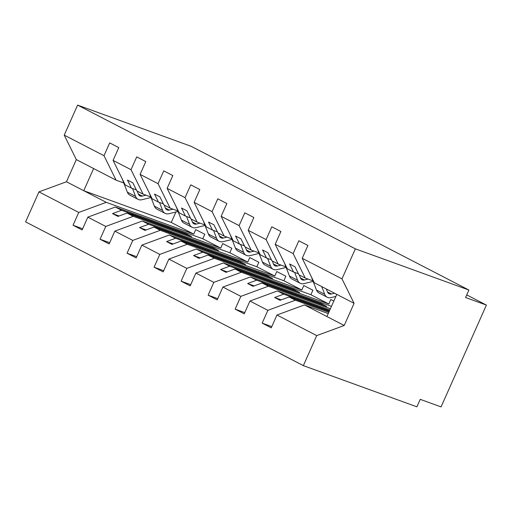 <?xml version="1.0" encoding="UTF-8"?>
<svg xmlns="http://www.w3.org/2000/svg" width="512" height="512" viewBox="0 0 512 512"><rect width="100%" height="100%" fill="white"/><g stroke="black" fill="none" stroke-linecap="round" stroke-linejoin="round"><path stroke-width="0.77" d="M333.818 301.056L330.829 299.507L328.826 304L241.325 272.25L213.83 282.362L195.891 273.075L223.386 262.963L310.886 294.714L312.89 290.221L303.808 285.523L301.811 290.016L214.304 258.266L186.816 268.378L168.87 259.098L196.365 248.986L283.866 280.736L285.869 276.243L276.787 271.546L274.79 276.038L187.29 244.288L159.795 254.4L141.856 245.114L169.344 235.002L256.851 266.752L258.848 262.259L249.773 257.562L247.77 262.054L160.269 230.304L132.774 240.416L114.835 231.13L142.33 221.018L229.83 252.768L231.834 248.282L222.752 243.578L220.755 248.07L133.248 216.32L105.76 226.432L87.814 217.152L115.309 207.04L202.81 238.79L204.813 234.298L195.731 229.6L193.734 234.093L106.227 202.342L78.739 212.454L38.963 191.872L25.6 221.894L303.354 365.626L416.902 406.822L420.237 399.341L441.069 406.899L486.4 305.082L465.568 297.523L468.902 290.035L191.142 146.304L77.6 105.101L64.23 135.123L104.006 155.706L109.702 142.899L118.784 147.603L113.082 160.403L131.021 169.683L136.723 156.883L145.798 161.581L140.102 174.381L152.192 198.861L158.464 202.106L154.483 194.048L159.885 196.845L163.866 204.902L170.138 208.141L158.042 183.667L140.102 174.381M328.794 312.339L295.366 300.211L289.094 296.966L280.051 300.294L274.643 297.498L283.693 294.17L277.421 290.931L249.933 301.043L244.23 313.843L235.155 309.146L240.851 296.346L268.346 286.234L262.074 282.989L253.03 286.317L247.629 283.52L256.672 280.192L250.406 276.947L222.912 287.059L217.21 299.859L208.134 295.162L213.83 282.362M271.789 326.618L262.17 323.13L267.872 310.323L295.366 300.211M303.354 365.626L316.723 335.603L276.947 315.021L271.251 327.827L262.17 323.13M276.947 315.021L304.442 304.909L328.256 313.549M330.394 308.742L268.346 286.234M244.768 312.634L235.155 309.146M329.856 309.952L277.421 290.931M217.747 298.65L208.134 295.162M331.456 306.355L250.406 276.947M186.816 268.378L181.114 281.184L190.195 285.882L195.891 273.075M190.733 284.672L181.114 281.184M159.795 254.4L154.093 267.2L163.174 271.898L168.87 259.098M163.712 270.688L154.093 267.2M132.774 240.416L127.078 253.216L136.154 257.914L141.856 245.114M136.691 256.71L127.078 253.216M105.76 226.432L100.058 239.238L109.133 243.936L114.835 231.13M109.677 242.726L100.058 239.238M316.723 335.603L344.211 325.491L354.08 303.328L314.31 282.752L302.214 258.272L307.917 245.472L298.835 240.774L293.139 253.574L275.194 244.294L287.29 268.768L293.555 272.013L289.581 263.962L294.982 266.758L298.963 274.81L305.229 278.054L293.139 253.574M305.229 278.054L312.928 280.845M275.194 244.294L280.896 231.488L271.821 226.79L266.118 239.597L248.179 230.31L260.269 254.784L266.541 258.029L262.56 249.978L267.962 252.774L271.942 260.826L278.208 264.07L266.118 239.597M278.208 264.07L285.907 266.861M248.179 230.31L253.875 217.51L244.8 212.813L239.098 225.613L221.158 216.326L233.248 240.806L239.52 244.051L235.539 235.994L240.947 238.79L244.922 246.848L251.194 250.086L239.098 225.613M251.194 250.086L258.886 252.883M221.158 216.326L226.861 203.526L217.779 198.829L212.083 211.629L194.138 202.349L206.234 226.822L212.499 230.067L208.525 222.016L213.926 224.813L217.907 232.864L224.173 236.109L212.083 211.629M224.173 236.109L231.872 238.899M194.138 202.349L199.84 189.542L190.758 184.845L185.062 197.651L167.123 188.365L179.213 212.838L185.478 216.083L181.504 208.032L186.906 210.829L190.886 218.88L197.152 222.125L185.062 197.651M197.152 222.125L204.851 224.915M167.123 188.365L172.819 175.565L163.744 170.867L158.042 183.667M170.138 208.141L177.83 210.938M150.816 196.954L143.117 194.163L131.021 169.683M78.739 212.454L73.037 225.254L82.118 229.952L87.814 217.152M82.656 228.742L73.037 225.254M123.795 182.976L116.096 180.179L104.006 155.706M486.4 305.082L466.733 294.906M267.872 310.323L249.933 301.043M240.851 296.346L222.912 287.059M354.08 303.328L341.99 278.854L302.214 258.272M341.99 278.854L355.354 248.832L77.6 105.101M298.458 273.792L293.555 272.013M329.165 311.507L289.094 296.966M329.485 310.79L283.693 294.17M271.437 259.808L266.541 258.029M262.074 282.989L326.662 306.419L321.254 303.622L256.672 280.192M235.059 269.005L299.642 292.442L294.24 289.645L229.651 266.208L220.608 269.536L226.01 272.333L235.059 269.005L241.325 272.25M229.651 266.208L223.386 262.963M244.422 245.824L239.52 244.051M310.886 294.714L328.826 304M208.038 255.021L272.621 278.458L267.219 275.661L202.637 252.224L193.587 255.552L198.995 258.349L208.038 255.021L214.304 258.266M202.637 252.224L196.365 248.986M217.402 231.846L212.499 230.067M283.866 280.736L301.811 290.016M181.018 241.043L245.606 264.474L240.198 261.683L175.616 238.246L166.573 241.574L171.974 244.371L181.018 241.043L187.29 244.288M175.616 238.246L169.344 235.002M190.381 217.862L185.478 216.083M256.851 266.752L274.79 276.038M153.997 227.059L218.586 250.496L213.184 247.699L148.595 224.262L139.552 227.59L144.954 230.387L153.997 227.059L160.269 230.304M148.595 224.262L142.33 221.018M163.366 203.878L158.464 202.106M229.83 252.768L247.77 262.054M126.982 213.075L191.565 236.512L186.163 233.715L121.574 210.285L112.531 213.606L117.933 216.403L126.982 213.075L133.248 216.32M121.574 210.285L115.309 207.04M143.117 194.163L136.845 190.918L132.87 182.867L127.462 180.07L131.443 188.122L125.178 184.877L113.082 160.403M136.346 189.901L131.443 188.122M202.81 238.79L220.755 248.07M106.227 202.342L66.458 181.76L76.326 159.597L64.23 135.123M38.963 191.872L66.458 181.76M116.096 180.179L76.326 159.597M175.91 212.006L171.251 222.458L193.734 234.093M171.251 222.458L83.75 190.707L93.619 168.55M355.354 248.832L468.902 290.035M336.787 294.381L326.918 316.544L304.442 304.909M344.211 325.491L326.918 316.544M186.163 233.715L185.843 234.438M119.078 215.987L112.531 213.606M213.184 247.699L212.864 248.416M146.099 229.965L139.552 227.59M240.198 261.683L239.878 262.4M173.12 243.949L166.573 241.574M267.219 275.661L266.899 276.384M200.134 257.933L193.587 255.552M294.24 289.645L293.92 290.362M227.155 271.91L220.608 269.536M321.254 303.622L320.934 304.346M254.176 285.894L247.629 283.52M281.19 299.872L274.643 297.498M151.027 197.498L141.92 199.725A10.509 7.059 -62.6 0 1 138.086 199.366A10.509 7.059 -62.6 0 1 135.565 196.403L132.506 188.506M138.086 199.366L129.875 195.117A10.509 7.059 -62.6 0 1 127.347 192.154L122.195 178.854M137.19 191.098L138.323 194.016A6.573 4.41 117.4 0 0 139.898 195.866A6.573 4.41 117.4 0 0 142.291 196.09L145.965 195.194M178.042 211.482L168.941 213.709A10.509 7.059 -62.6 0 1 165.107 213.35A10.509 7.059 -62.6 0 1 162.586 210.387L159.526 202.49M165.107 213.35L156.89 209.101A10.509 7.059 -62.6 0 1 154.368 206.138L149.216 192.832M164.211 205.075L165.344 207.994A6.573 4.41 117.4 0 0 166.918 209.85A6.573 4.41 117.4 0 0 169.312 210.074L172.979 209.178M205.062 225.466L195.955 227.693A10.509 7.059 -62.6 0 1 192.128 227.328A10.509 7.059 -62.6 0 1 189.6 224.365L186.541 216.467M192.128 227.328L183.91 223.078A10.509 7.059 -62.6 0 1 181.389 220.115L176.237 206.816M191.232 219.059L192.358 221.978A6.573 4.41 117.4 0 0 193.939 223.827A6.573 4.41 117.4 0 0 196.333 224.058L200 223.155M232.083 239.443L222.976 241.67A10.509 7.059 -62.6 0 1 219.142 241.312A10.509 7.059 -62.6 0 1 216.621 238.349L213.562 230.451M219.142 241.312L210.931 237.062A10.509 7.059 -62.6 0 1 208.41 234.099L203.258 220.8M218.246 233.043L219.379 235.962A6.573 4.41 117.4 0 0 220.954 237.811A6.573 4.41 117.4 0 0 223.354 238.035L227.021 237.139M259.098 253.427L249.997 255.654A10.509 7.059 -62.6 0 1 246.163 255.296A10.509 7.059 -62.6 0 1 243.642 252.333L240.582 244.435M246.163 255.296L237.952 251.046A10.509 7.059 -62.6 0 1 235.424 248.083L230.272 234.778M245.267 247.021L246.4 249.939A6.573 4.41 117.4 0 0 247.974 251.795A6.573 4.41 117.4 0 0 250.368 252.019L254.035 251.123M286.118 267.411L277.018 269.638A10.509 7.059 -62.6 0 1 273.184 269.274A10.509 7.059 -62.6 0 1 270.656 266.31L267.603 258.413M273.184 269.274L264.966 265.024A10.509 7.059 -62.6 0 1 262.445 262.061L257.293 248.762M272.288 261.005L273.414 263.923A6.573 4.41 117.4 0 0 274.995 265.773A6.573 4.41 117.4 0 0 277.389 265.997L281.056 265.101M313.139 281.389L304.032 283.616A10.509 7.059 -62.6 0 1 300.198 283.258A10.509 7.059 -62.6 0 1 297.677 280.294L294.618 272.397M300.198 283.258L291.987 279.008A10.509 7.059 -62.6 0 1 289.466 276.045L284.314 262.746M299.302 274.989L300.435 277.907A6.573 4.41 117.4 0 0 302.016 279.757A6.573 4.41 117.4 0 0 304.41 279.981L308.077 279.085M335.885 296.416L331.053 297.6A10.509 7.059 -62.6 0 1 327.219 297.242A10.509 7.059 -62.6 0 1 324.698 294.278L321.715 286.586M327.219 297.242L319.008 292.992A10.509 7.059 -62.6 0 1 316.48 290.029L311.328 276.723M326.323 288.966L327.456 291.885A6.573 4.41 117.4 0 0 329.03 293.741A6.573 4.41 117.4 0 0 331.43 293.965L334.515 293.21M127.347 192.154L135.565 196.403M138.33 194.042L142.291 196.09M154.368 206.138L162.586 210.387M165.35 208.026L169.312 210.074M181.389 220.115L189.6 224.365M192.371 222.003L196.333 224.058M208.41 234.099L216.621 238.349M219.392 235.987L223.354 238.035M235.424 248.083L243.642 252.333M246.406 249.965L250.368 252.019M262.445 262.061L270.656 266.31M273.427 263.949L277.389 265.997M289.466 276.045L297.677 280.294M300.448 277.933L304.41 279.981M316.48 290.029L324.698 294.278M327.462 291.91L331.43 293.965"/></g></svg>

